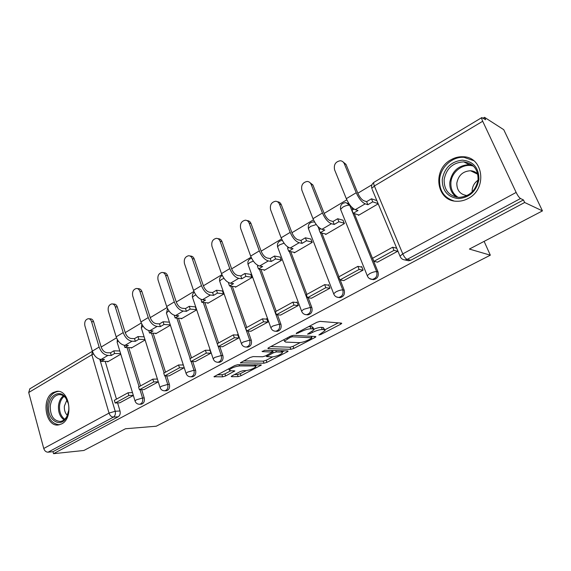 <?xml version="1.0" encoding="UTF-8"?>
<svg xmlns="http://www.w3.org/2000/svg" width="571" height="571" viewBox="0 0 571 571"><rect width="100%" height="100%" fill="white"/><g stroke="black" fill="none" stroke-linecap="round" stroke-linejoin="round"><path stroke-width="0.86" d="M318.889 335.013L320.988 334.392L340.709 324.2L341.751 323.407L341.458 323.129L320.067 321.366L316.898 322.28L296.642 332.957L296.213 333.7L300.996 331.701C304.907 329.788 308.254 328.817 311.024 328.789L312.872 328.91L313.964 329.845L307.533 334.171L309.925 333.742L312.48 332.408C316.341 330.538 319.603 329.581 322.28 329.553L324.05 329.674L325.077 330.552L318.889 335.013M348.738 203.333L347.775 203.09M468.27 198.422C487.577 188.901 483.487 156.789 463.167 156.761C458.877 156.547 454.773 157.567 450.862 159.83C431.747 169.908 436.451 201.734 457.207 201.249C461.025 201.313 464.708 200.371 468.27 198.422M61.718 423.875C74.059 417.979 69.377 389.058 56.593 391.399L53.046 392.591C40.905 398.758 45.623 427.344 58.542 424.931L61.718 423.875M231.997 375.868L231.212 376.475L231.648 376.703L238.121 376.61L241.019 375.747L261.418 364.99L237.8 364.669L234.738 365.568L213.968 376.717L222.661 376.839L225.645 375.954L234.859 370.936L230.406 370.715L229.199 370.029C231.369 367.931 234.802 366.568 239.492 365.94L254.809 365.968L255.894 366.611C253.745 368.645 250.398 369.987 245.844 370.622L243.317 370.636L240.37 371.514L231.997 375.868M482.695 121.259L374.369 185.982L402.769 253.881L516.141 192.427L482.695 121.259C481.774 119.246 481.481 118.019 481.817 117.59L485.643 119.724L484.508 117.319L503.743 129.681L542.45 210.899L469.398 249.063L490.332 255.18L156.218 426.216L125.456 428.757L83.88 450.476L53.531 453.681L524.663 202.498L523.457 199.943L520.509 198.53L407.202 259.362L404.996 259.955L408.643 260.79L406.416 260.283M542.45 210.899L524.663 202.498M290.846 349.324L293.815 348.446L314.928 337.532L315.899 336.79L315.57 336.526L293.558 335.32L290.418 336.233L268.763 347.639L267.856 348.353L268.263 348.631L290.846 349.324L290.075 347.211L293.044 346.333L300.253 342.593M287.234 351.85L266.914 362.357L263.98 363.22L240.384 362.813L250.048 357.503L253.131 356.597L262.631 356.761L265.651 355.869L272.424 352.107L262.225 351.593L264.73 350.28L287.77 350.908L288.134 351.165L287.234 351.85L286.885 350.887M105.214 361.414L116.47 399.136M117.59 402.905L120.003 410.984L115.206 411.263C115.777 413.911 115.178 415.852 113.401 417.101L48.05 452.189C46.037 452.146 44.602 450.912 43.746 448.485L28.714 392.513L29.842 388.815M484.508 117.319L483.145 118.133M371.949 184.768L357.846 193.219M346.811 199.836L324.15 213.411M313.465 219.814L291.952 232.711M281.596 238.914L261.147 251.169M251.104 257.186L231.655 268.841M221.905 274.68L203.39 285.785M193.919 291.453L176.268 302.03M167.067 307.548L150.237 317.633M141.287 322.993L125.227 332.622M116.513 337.839L101.174 347.04M53.531 453.681L52.989 451.682L48.05 452.189M516.141 192.427C517.74 195.625 519.189 197.659 520.509 198.53M358.231 214.782L358.467 215.353L378.066 203.904M377.552 262.139L397.787 251.211M343.778 280.582L363.106 270.133L361.686 266.586L360.993 266.964M325.456 233.96L325.67 234.503L344.413 223.561L342.928 220.192M311.488 298.205L329.974 288.205L328.625 284.715L327.89 285.115M294.094 252.303L294.293 252.832L312.23 242.354L310.824 239.035M280.589 315.078L298.276 305.499L296.991 302.059L296.228 302.48M264.059 269.869L264.245 270.383L281.424 260.347L280.09 257.078M250.983 331.23L267.927 322.058L266.714 318.668L265.922 319.103M235.266 286.713L235.438 287.213L251.911 277.592L250.64 274.365M222.597 346.725L238.849 337.925L237.686 334.592L236.872 335.041M207.637 302.866L207.801 303.358L223.611 294.122L222.397 290.946M195.361 361.593L210.956 353.142L209.85 349.859L209.007 350.323M181.107 318.382L181.264 318.861L196.445 309.989L195.289 306.855M155.605 333.293L155.755 333.757L170.351 325.234M169.194 375.868L184.176 367.745M131.087 347.632L131.223 348.089L145.105 339.981M144.049 389.593L158.288 381.871M128.703 347.568L140.516 385.91M141.672 389.665L144.22 397.93L142.543 398.001C143.157 401.349 142.215 403.433 139.724 404.254L141.401 404.168C143.885 403.354 144.827 401.27 144.22 397.93M153.107 333.171L165.511 372.164M166.703 375.904L169.394 384.362L167.746 384.404C168.388 387.837 167.403 389.972 164.783 390.807L164.255 390.814M178.466 318.197L191.513 357.86M192.734 361.571L195.582 370.244L193.969 370.251C194.647 373.777 193.605 375.968 190.85 376.817L190.186 376.81M204.846 302.601L218.579 342.971M219.828 346.64L222.854 355.547L221.277 355.519C221.983 359.138 220.884 361.386 217.979 362.257L217.144 362.221M232.304 286.335L246.779 327.461M248.05 331.066L251.276 340.23L249.727 340.159C250.483 343.885 249.32 346.19 246.244 347.075L245.18 346.997M260.904 269.369L276.193 311.288M277.47 314.799L280.918 324.249L279.412 324.142C280.204 327.982 278.976 330.345 275.722 331.251L274.358 331.087M290.725 251.633L306.884 294.408M308.169 297.798L311.859 307.576L310.403 307.419C311.238 311.373 309.932 313.814 306.484 314.728L304.728 314.421M319.967 228.314L320.245 229.028M321.837 233.075L338.953 276.764M340.216 279.997L344.192 290.147L342.793 289.947C343.671 294.029 342.279 296.535 338.61 297.462L336.362 296.92M351.65 207.073L352.771 209.835M354.313 213.625L378.016 271.917L376.667 271.66C377.595 275.886 376.111 278.47 372.206 279.405L369.33 278.462M490.332 255.18L484.122 241.369M119.853 402.798L133.357 395.475M396.281 247.607L395.632 247.964M107.484 361.429L107.619 361.878L120.788 354.184M166.011 390.764L166.432 390.75C169.045 389.922 170.037 387.788 169.394 384.362M191.949 376.803L192.47 376.796C195.218 375.946 196.26 373.762 195.582 370.244M218.936 362.264L219.564 362.264C222.469 361.4 223.568 359.159 222.854 355.547M247.022 347.104L247.8 347.125C250.869 346.247 252.025 343.942 251.276 340.23M276.271 331.287L277.228 331.344C280.475 330.438 281.71 328.075 280.918 324.249M306.763 314.757L307.947 314.864C311.388 313.95 312.694 311.523 311.859 307.576M338.582 297.462L340.023 297.648C343.685 296.72 345.077 294.222 344.192 290.147M371.921 279.39L373.555 279.64C377.452 278.705 378.944 276.136 378.016 271.917M52.989 451.682L118.204 416.787C119.967 415.545 120.567 413.611 120.003 410.984M523.457 199.943L410.842 260.198L408.643 260.79M183.127 364.519L182.263 364.99M157.289 378.687L156.561 379.087M132.401 392.334L131.851 392.634M324.799 329.831L323.229 327.504L324.05 329.674M313.857 329.203C317.048 327.932 319.574 327.326 321.452 327.376L323.229 327.504M313.686 329.089L313.136 327.64L312.044 326.698L312.872 328.91M308.625 326.641L312.044 326.698M324.828 329.845L338.275 322.865M270.832 346.554L290.075 347.211M311.502 336.754L312.294 336.348M311.281 338.475L311.723 337.775L292.345 336.769L290.161 337.404L284.451 341.173L285.671 342.086L299.047 342.657C301.731 342.579 304.935 341.636 308.654 339.838L311.281 338.475M284.451 341.173L283.915 339.695M284.401 350.815L282.202 351.957M272.667 356.904L266.179 360.272L266.914 362.357M243.51 360.951L263.245 361.136L266.179 360.272M272.181 356.918C276.785 356.311 280.225 354.926 282.495 352.764L281.503 352.086L276.321 351.95L273.302 352.842L266.557 356.575L272.181 356.918M272.938 350.501L272.538 350.701L273.302 352.842M272.017 350.972L272.538 350.701M217.237 374.79L221.948 374.74L224.931 373.855L230.927 370.707M234.46 374.59L237.415 374.555L240.312 373.691L246.265 370.608M255.594 365.761L257.564 364.741M342.479 161.457L345.983 164.348L344.292 163.699C343.478 161.886 342.143 160.901 340.28 160.744C335.534 161.65 333.628 164.662 334.577 169.773L346.311 198.679C348.952 204.489 351.943 208.158 355.283 209.671L358.01 210.499L353.235 213.304L359.031 215.017M353.235 213.304L352.007 210.285L354.041 209.086M344.292 163.699L356.211 192.741C358.881 198.58 361.871 202.277 365.176 203.84L367.874 204.704L366.618 201.663L363.92 200.785C361.693 199.722 359.68 197.231 357.881 193.305L345.983 164.348M366.618 201.663L371.478 198.794L372.742 201.841L377.923 203.554M376.667 200.535L371.478 198.794M396.524 248.185L392.662 247.222L372.62 258.249L373.891 261.368L393.976 250.369L397.673 251.276M373.891 261.368L377.695 262.175M392.662 247.222L393.976 250.369M367.874 204.704L372.742 201.841M478.941 179.415C476.535 191.157 469.712 197.552 458.47 198.608C447.621 197.216 442.211 190.793 442.254 179.351C444.481 167.91 451.154 161.514 462.274 160.158C473.302 161.25 478.855 167.667 478.941 179.415M444.131 179.594C444.024 190.157 448.97 196.096 458.97 197.402C469.498 196.567 475.871 190.657 478.077 179.658C478.163 169.266 473.38 163.335 463.731 161.871C452.889 162.528 446.358 168.438 444.131 179.594M472.16 191.935L472.188 189.886C472.695 185.839 474.637 182.606 478.013 180.186M477.777 174.098C475.821 172.049 473.409 170.929 470.533 170.743C462.953 171.2 458.385 175.318 456.829 183.098C456.75 190.407 460.176 194.561 467.092 195.56M473.63 160.644L464.002 157.339C452.318 156.397 440.541 167.196 439.606 179.344C439.178 190.386 443.888 197.559 453.731 200.871M472.117 170.943L471.603 171.264M68.741 410.228L66.693 417.101C60.812 428.864 46.779 419.871 48.721 405.981C49.499 394.954 59.891 389.451 65.522 397.359C68.07 400.878 69.148 405.167 68.741 410.228M68.342 403.611L65.801 398.123C63.788 395.589 61.447 394.433 58.784 394.654C54.081 395.632 51.233 399.443 50.248 406.095C50.198 415.788 53.567 420.906 60.355 421.455C63.01 421.055 65.194 419.364 66.886 416.38L68.563 411.57M66.95 399.914L64.373 406.095C64.095 410.021 65.094 413.118 67.371 415.41M58.527 391.421L57.878 391.463C52.025 392.677 48.485 397.409 47.265 405.667C47.15 417.415 51.197 423.782 59.413 424.774M309.211 182.042L312.908 184.975L311.152 184.404C310.346 182.563 309.032 181.578 307.191 181.45C302.737 182.363 300.96 185.282 301.866 190.207L312.987 218.686C315.52 224.389 318.511 227.929 321.965 229.299L324.806 230.006L320.238 232.69L326.269 234.153M320.238 232.69L319.075 229.713L320.688 228.764M311.152 184.404L322.444 213.004C325.006 218.743 328.004 222.319 331.423 223.725L334.228 224.467L333.036 221.477L330.231 220.72C327.925 219.756 325.905 217.351 324.185 213.497L312.908 184.975M333.036 221.477L337.682 218.736L338.881 221.734L344.27 223.204M343.078 220.235L337.682 218.736M361.907 267.142L357.881 266.357L338.739 276.885L339.945 279.954L359.123 269.455L362.999 270.19M339.945 279.954L343.913 280.604M357.881 266.357L359.123 269.455M334.228 224.467L338.881 221.734M277.442 201.749C279.226 201.87 280.511 202.855 281.282 204.696L279.469 204.204C278.684 202.334 277.385 201.349 275.572 201.242C271.389 202.163 269.726 204.996 270.59 209.75L281.139 237.8C283.573 243.41 286.563 246.829 290.118 248.064L293.051 248.663L288.683 251.233L294.921 252.468M288.683 251.233L287.584 248.299L288.798 247.586M279.469 204.204L290.182 232.376C292.637 238.007 295.635 241.462 299.161 242.739L302.066 243.367L300.938 240.42L298.026 239.777C295.65 238.906 293.637 236.58 291.981 232.79L281.282 204.696M300.938 240.42L305.378 237.8L306.52 240.755L312.094 241.997M310.959 239.071L305.378 237.8M328.832 285.257L324.656 284.629L306.356 294.693L307.498 297.719L325.827 287.677L329.867 288.262M307.498 297.719L311.616 298.219M324.656 284.629L325.827 287.677M302.066 243.367L306.52 240.755M246.965 220.57L247.2 220.627C248.977 220.713 250.248 221.691 251.019 223.575L249.156 223.147C248.385 221.255 247.107 220.27 245.33 220.192C241.39 221.105 239.834 223.861 240.648 228.457L250.669 256.086C253.003 261.604 255.994 264.915 259.634 266.029L262.66 266.521L258.477 268.984L264.901 270.004M258.477 268.984L257.428 266.093L258.285 265.586M249.156 223.147L259.32 250.897C261.682 256.436 264.673 259.776 268.291 260.926L271.289 261.454L270.219 258.549L267.221 258.006C264.78 257.228 262.767 254.973 261.175 251.247L251.019 223.575M270.219 258.549L274.473 256.036L275.55 258.949L281.289 259.983M280.211 257.1L274.473 256.036M297.191 302.587L292.88 302.109L275.372 311.737L276.45 314.714L293.994 305.107L298.176 305.556M276.45 314.714L280.711 315.085M292.88 302.109L293.994 305.107M271.289 261.454L275.55 258.949M217.758 238.607L218.286 238.714C220.028 238.778 221.277 239.756 222.026 241.654L220.113 241.29C219.364 239.385 218.115 238.4 216.366 238.335C212.655 239.249 211.184 241.933 211.969 246.379L221.491 273.602C223.732 279.026 226.716 282.231 230.434 283.23L233.539 283.637L229.528 285.992L236.116 286.82M229.528 285.992L228.528 283.145L229.057 282.838M220.113 241.29L229.778 268.627C232.047 274.073 235.038 277.313 238.735 278.341L241.811 278.769L240.791 275.914L237.714 275.465C235.216 274.765 233.211 272.581 231.683 268.92L222.026 241.654M240.791 275.914L244.866 273.509L245.894 276.371L251.782 277.228M250.755 274.387L244.866 273.509M266.893 319.182L262.467 318.832L245.694 328.061L246.722 330.987L263.531 321.787L267.835 322.108M246.722 330.987L251.097 331.237M262.467 318.832L263.531 321.787M241.811 278.769L245.894 276.371M189.8 255.929L190.564 256.058C192.277 256.108 193.498 257.086 194.233 258.991L192.277 258.684C191.542 256.772 190.321 255.787 188.608 255.737C185.104 256.643 183.719 259.248 184.462 263.566L193.519 290.396C195.682 295.721 198.658 298.833 202.441 299.725L205.61 300.039L201.763 302.302L208.494 302.951M201.763 302.302L201.042 299.368M192.277 258.684L201.47 285.621C203.654 290.982 206.631 294.115 210.399 295.036L213.547 295.378L212.576 292.559L209.429 292.202C206.888 291.574 204.882 289.461 203.412 285.857L194.233 258.991M212.576 292.559L216.488 290.254L217.465 293.08L223.482 293.758M222.504 290.96L216.488 290.254M203.247 302.444L218.229 346.59L234.338 337.768L238.757 337.975M213.304 359.18L213.154 358.745L214.803 357.396L221.277 355.519L218.243 346.59L222.704 346.733M217.251 343.706L233.332 334.863L234.338 337.768M237.864 335.091L233.332 334.863M213.547 295.378L217.465 293.08M162.999 272.567L163.977 272.702C165.647 272.738 166.839 273.716 167.56 275.629L165.569 275.372C164.855 273.452 163.656 272.474 161.986 272.438C158.667 273.331 157.36 275.872 158.06 280.061L166.682 306.499C168.766 311.745 171.728 314.764 175.583 315.549L178.809 315.792L175.119 317.961L181.971 318.44M174.234 315.263L175.119 317.961M165.569 275.372L174.312 301.923C176.418 307.191 179.387 310.231 183.22 311.052L186.431 311.316L185.504 308.54L182.292 308.261C179.708 307.705 177.709 305.649 176.296 302.109L167.56 275.629M185.504 308.54L189.258 306.32L190.186 309.104L196.317 309.625M195.389 306.87L189.258 306.32M210.014 350.344L205.389 350.23L189.957 358.716L190.885 361.557L206.345 353.092L210.87 353.185M190.885 361.557L195.46 361.593M205.389 350.23L206.345 353.092M186.431 311.316L190.186 309.104M137.283 288.562L138.439 288.69C140.073 288.712 141.244 289.69 141.936 291.61L139.916 291.403C139.224 289.476 138.054 288.498 136.419 288.469C133.271 289.354 132.037 291.831 132.708 295.906L140.923 321.965C142.928 327.126 145.876 330.052 149.78 330.752L153.064 330.916L149.509 333.007L156.483 333.336M148.745 330.595L149.509 333.007M139.916 291.403L148.246 317.569C150.273 322.751 153.228 325.706 157.118 326.434L160.387 326.619L159.502 323.878L156.233 323.678C153.613 323.186 151.622 321.195 150.259 317.704L141.936 291.61M159.502 323.878L163.106 321.751L163.991 324.492L170.229 324.87M169.344 322.151L163.106 321.751M183.277 364.99L178.573 364.976L163.749 373.134L164.641 375.925L179.487 367.803L184.09 367.795M164.641 375.925L169.294 375.868M178.573 364.976L179.487 367.803M160.387 326.619L163.991 324.492M112.587 303.95L113.9 304.058C115.499 304.072 116.634 305.042 117.312 306.97L115.263 306.805C114.585 304.871 113.451 303.9 111.852 303.886C108.861 304.757 107.691 307.169 108.333 311.138L116.163 336.826C118.097 341.908 121.038 344.748 124.978 345.362L128.311 345.462L124.899 347.468L131.965 347.653M124.228 345.284L124.899 347.468M115.263 306.805L123.2 332.6C125.156 337.704 128.104 340.573 132.037 341.208L135.348 341.322L134.513 338.624L131.194 338.496C128.546 338.061 126.562 336.126 125.249 332.693L117.312 306.97M134.513 338.624L137.975 336.583L138.824 339.288L144.963 339.517M144.12 336.84L137.975 336.583M157.41 379.073L152.814 379.144L138.567 386.981L139.41 389.736L153.685 381.928L158.274 381.828M139.41 389.736L144.135 389.593M152.814 379.144L153.685 381.928M135.348 341.322L138.824 339.288M88.855 318.754L90.297 318.846C91.852 318.846 92.966 319.817 93.623 321.737L91.553 321.623C90.896 319.689 89.783 318.725 88.227 318.718C85.386 319.567 84.272 321.923 84.879 325.791L92.345 351.122C94.215 356.118 97.141 358.881 101.124 359.423L104.5 359.452L101.21 361.386L108.369 361.436M100.617 359.387L101.21 361.386M91.553 321.623L99.126 347.054C101.01 352.071 103.943 354.862 107.912 355.419L111.274 355.469L110.474 352.814L107.112 352.75C104.436 352.364 102.459 350.487 101.195 347.111L93.623 321.737M110.474 352.814L113.807 350.844L114.614 353.506L120.609 353.613M119.81 350.972L113.807 350.844M132.486 392.612L128.047 392.769L114.343 400.307L115.156 403.019L128.882 395.503L133.314 395.339M115.156 403.019L119.939 402.791M128.047 392.769L128.882 395.503M111.274 355.469L114.614 353.506M320.695 333.607L320.988 334.392M298.091 332.186L298.412 333.057M309.618 332.914L309.925 333.742M308.683 229.271L308.376 228.471C307.862 224.417 309.596 222.247 313.572 221.948L314.657 222.112M340.937 210.221L340.58 209.35C340.045 205.125 341.851 202.883 346.005 202.634L349.73 205.324L376.667 271.66C374.911 271.525 372.606 272.167 369.765 273.595L367.239 275.643C368.124 277.956 369.78 279.212 372.206 279.405L373.555 279.64M350.28 205.496L349.73 205.324C347.939 205.003 345.669 205.589 342.935 207.08L340.58 209.35L367.524 276.343M99.775 359.23L115.206 411.263L109.032 413.097L91.867 354.777L28.714 392.513M43.746 448.485L109.032 413.097C109.982 415.638 111.438 416.973 113.401 417.101L118.204 416.787M127.026 347.525L139.074 386.703M140.002 389.722L142.543 398.001L136.326 399.843L135.013 400.913C135.791 403.162 137.361 404.275 139.724 404.254M151.451 333.093L164.105 372.934M165.055 375.925L167.746 384.404L161.443 386.26L160.03 387.409C160.822 389.679 162.407 390.807 164.783 390.807L166.432 390.75M176.839 318.083L190.15 358.609M191.114 361.557L193.969 370.251L187.581 372.121L186.06 373.363C186.867 375.647 188.459 376.796 190.85 376.817L192.47 376.796M230.741 286.142L249.727 340.159L243.175 342.058L241.383 343.514C242.225 345.819 243.846 347.011 246.244 347.075L247.8 347.125M259.384 269.127L279.412 324.142L272.774 326.048L270.832 327.633C271.682 329.945 273.309 331.151 275.722 331.251L277.228 331.344M287.527 246.779L288.005 248.05M289.247 251.34L310.403 307.419L303.679 309.332L301.559 311.059C302.423 313.372 304.065 314.6 306.484 314.728L307.947 314.864M318.011 226.616L319.196 229.649M320.402 232.725L342.793 289.947C340.98 289.861 338.703 290.496 335.976 291.867L333.664 293.744C334.542 296.064 336.191 297.298 338.61 297.462L340.023 297.648M333.914 294.386L308.376 228.471L310.531 226.387L316.263 224.546M301.781 311.638L277.542 246.779L279.526 244.866L284.065 243.175M277.813 247.514L277.542 246.779C277.035 242.996 278.634 240.876 282.338 240.42M271.018 328.161L248.007 264.33L249.827 262.56L253.353 261.111M248.242 264.994L248.007 264.33C247.471 261.218 248.67 259.191 251.597 258.228M241.554 343.999L219.678 281.153L221.355 279.526L223.982 278.355M219.885 281.76L219.678 281.153C219.171 278.605 220.042 276.721 222.283 275.507M192.67 297.862L192.484 297.313L194.04 295.807L195.867 294.936M186.189 373.762L166.368 312.829L168.916 310.867M166.532 313.329L167.481 308.461M160.144 387.766L141.265 327.754L143.064 326.205M141.401 328.204L141.822 324.171M135.113 401.235L117.105 342.115L118.24 340.98M117.233 342.521L117.262 339.431M410.842 260.198L407.202 259.362C405.646 258.727 404.161 256.907 402.769 253.881L400.007 256.129L400.328 256.9M92.409 351.315L91.867 354.777L93.58 353.97M481.817 117.59L374.041 182.27C371.914 183.805 371.164 185.875 371.8 188.473L374.369 185.982C373.598 184.048 373.491 182.806 374.041 182.27L374.155 182.199M404.996 259.955C402.569 259.726 400.906 258.449 400.007 256.129L372.199 189.436M321.452 327.376L322.28 329.553M312.144 331.515L312.48 332.408M310.196 326.562L311.024 328.789M300.674 330.83L300.996 331.701M340.259 323.029L340.709 324.2M268.07 348.089L268.263 348.631M314.528 336.469L314.928 337.532M293.044 346.333L293.815 348.446M311.166 336.283L311.723 337.775M291.924 335.612L292.345 336.769M289.84 336.533L290.161 337.404M287.156 337.946L287.477 338.817M263.245 361.136L263.98 363.22M240.634 362.528L240.826 363.077M271.539 350.466L272.032 351.843M262.089 351.215L262.225 351.593M281.011 350.722L281.503 352.086M275.829 350.58L276.321 351.95M267.142 355.091L267.428 355.904M254.38 364.726L254.809 365.968M239.056 364.669L239.492 365.94M233.76 370.693L234.053 371.557M224.931 373.855L225.645 375.954M221.948 374.74L222.661 376.839M214.253 376.403L214.439 376.967M260.269 364.755L260.583 365.633M240.312 373.691L241.019 375.747M237.415 374.555L238.121 376.61M231.476 376.189L231.648 376.703M365.176 203.84L355.283 209.671M356.211 192.741L346.311 198.679M456.493 197.145C451.625 193.583 449.406 188.566 449.848 182.092C452.046 171.079 458.513 165.262 469.248 164.641L472.345 165.133M473.552 166.218C463.845 162.607 451.661 171.436 450.926 182.327C450.498 188.98 452.903 193.99 458.12 197.359M64.038 419.849C59.969 416.88 58.114 412.162 58.492 405.703C59.013 401.299 60.647 398.016 63.395 395.839M64.095 396.353C61.561 398.479 60.048 401.606 59.562 405.731C59.198 411.827 60.919 416.338 64.716 419.264M331.423 223.725L321.965 229.299M322.444 213.004L312.987 218.686M299.161 242.739L290.118 248.064M290.182 232.376L281.139 237.8M268.291 260.926L259.634 266.029M259.32 250.897L250.669 256.086M238.735 278.341L230.434 283.23M229.778 268.627L221.491 273.602M210.399 295.036L202.441 299.725M201.47 285.621L193.519 290.396M183.22 311.052L175.583 315.549M174.312 301.923L166.682 306.499M157.118 326.434L149.78 330.752M148.246 317.569L140.923 321.965M132.037 341.208L124.978 345.362M123.2 332.6L116.163 336.826M107.912 355.419L101.124 359.423M99.126 347.054L92.345 351.122M57.821 391.363L56.593 391.399M219.564 362.264L217.979 362.257C215.581 362.214 213.975 361.043 213.154 358.745L192.484 297.313C192.034 295.228 192.627 293.544 194.276 292.245M92.395 351.279L29.649 388.937M311.331 336.29L311.902 337.811M271.839 350.473L272.353 351.907M281.767 350.744L282.302 352.236M266.207 355.583L266.557 356.575M255.23 364.733L255.722 366.125M228.75 368.723L229.199 370.029M472.424 165.197L469.248 164.641L463.731 161.871M470.533 170.743L477.813 174.291M66.886 416.38L66.693 417.101M59.741 394.618L58.784 394.654M65.801 398.123L65.522 397.359"/></g></svg>
